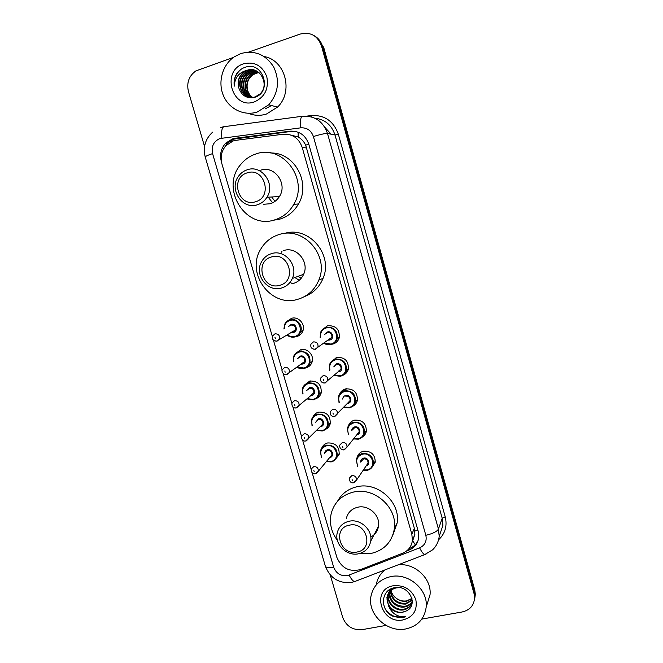 <?xml version="1.0" encoding="UTF-8"?>
<svg xmlns="http://www.w3.org/2000/svg" width="663" height="663" viewBox="0 0 663 663"><rect width="100%" height="100%" fill="white"/><g stroke="black" fill="none" stroke-linecap="round" stroke-linejoin="round"><path stroke-width="0.99" d="M322.425 329.519L327.63 325.74C336.05 325.4 339.895 329.478 339.191 337.981C338.122 341.122 336.017 343.144 332.876 344.064M331.003 361.948L336.688 357.415C344.901 357.075 348.779 361.037 348.315 369.291C347.395 372.366 345.431 374.421 342.431 375.465M339.647 394.104C340.815 391.402 342.829 389.662 345.688 388.883C353.719 388.551 357.606 392.405 357.357 400.435C356.628 403.245 354.962 405.25 352.351 406.469M348.34 425.978C349.393 422.936 351.489 420.988 354.63 420.143C362.504 419.828 366.399 423.582 366.332 431.414C365.752 433.983 364.335 435.914 362.073 437.224M357.05 457.569C357.962 454.23 360.117 452.108 363.515 451.196C371.239 450.906 375.142 454.578 375.233 462.219L371.603 467.78M321.605 448.403C322.674 445.553 324.704 443.738 327.679 442.959C335.611 442.751 339.439 446.589 339.158 454.486L335.022 459.865M312.919 417.002C314.08 414.458 316.019 412.825 318.746 412.096C326.842 411.88 330.646 415.817 330.182 423.906C329.42 426.475 327.829 428.323 325.425 429.442M287.062 321.265L291.587 318.306C298.532 316.094 305.776 324.414 302.784 331.177C301.64 333.92 299.659 335.693 296.858 336.506L295.541 336.746M295.632 353.42L300.695 349.774C307.475 347.694 314.635 355.583 312 362.255C310.906 365.156 308.883 367.02 305.933 367.857M304.251 385.336L309.754 381.043C318.025 380.819 321.82 384.863 321.132 393.167C320.204 395.935 318.373 397.817 315.654 398.803M312.157 472.777L336.862 557.359C341.528 568.183 349.442 572.252 360.597 569.55L402.549 553.274C408.267 550.837 411.549 546.561 412.403 540.453L411.847 534.262L302.204 147.418C298.847 138.153 292.482 133.76 283.126 134.233L236.127 140.291L233.185 140.954L226.141 145.446C221.541 150.733 220.133 156.874 221.914 163.877L272.385 336.647M415.253 544.721L412.676 540.793L414.889 534.361L414.342 528.27L305.676 145.156C303.927 141.55 301.433 138.824 298.184 136.984L290.626 134.97M273.396 340.119L282.181 370.169M283.192 373.625L291.902 403.46M292.913 406.908L301.557 436.511M302.568 439.959L311.146 469.338M301.292 350.064L301.383 349.625M309.812 381.656L309.87 381.01M347.47 371.371L346.658 371.346M406.518 551.044L408.988 550.091C414.69 547.646 417.947 543.378 418.759 537.27L418.204 531.278L308.801 144.202C305.486 135.053 299.195 130.71 289.93 131.175L235.357 138.252L232.448 138.907L225.702 143.142C221.019 148.379 219.561 154.504 221.334 161.532L221.45 161.905M223.489 149.109L227.235 143.316L233.964 139.097L291.198 131.407L295.715 131.448M248.584 52.112L300.198 34.062C310.408 31.65 317.486 35.545 321.439 45.764L474.037 593.609L474.6 597.935C473.979 605.468 469.852 610.142 462.219 611.957L421.834 619.093M204.544 146.473L188.433 91.552C186.452 82.767 188.947 75.88 195.908 70.891L233.426 57.408M386.023 625.424L362.213 629.626C352.757 630.347 346.26 626.27 342.705 617.394L330.257 574.962M314.171 35.703C318.323 38.031 321.099 41.587 322.525 46.377L323.594 46.982L474.774 590.07L474.476 599.667L474.965 596.136L474.41 591.835L322.525 46.377L474.41 591.835L474.037 593.609M418.071 540.602C416.314 544.265 413.513 546.876 409.659 548.425L408.947 548.707M474.774 590.07L475.33 594.363L474.841 597.869M317.983 397.601L317.685 396.565M315.853 398.728L315.729 398.306M257.393 111.948C244.166 116.39 229.108 109.105 223.431 95.654C217.646 82.27 222.287 65.032 234.047 56.968L240.652 53.604C254.534 49.899 265.556 54.366 273.711 67.004C280.018 80.811 278.361 93.408 268.722 104.795L257.393 111.948M264.181 56.562C285.421 60.076 293.717 91.95 277.524 107.091L266.509 114.011C260.352 115.959 254.31 115.727 248.368 113.298M243.578 63.797C254.625 61.311 262.374 65.645 266.824 76.8C268.946 88.726 264.844 97.071 254.493 101.845C232.158 110.331 220.696 70.808 243.578 63.797M255.412 70.493L247.514 70.452L243.851 72.358C239.053 76.386 237.329 81.458 238.672 87.557C241.423 95.58 246.719 98.853 254.575 97.353C272.816 92.339 263.294 60.706 245.409 67.212C242.02 68.264 239.219 70.27 237.023 73.228C234.511 77.173 233.608 81.483 234.296 86.149C234.752 77.604 239.003 72.317 247.067 70.286C259.863 65.347 270.264 85.038 259.879 94.022L260.103 94.088M256.051 70.759L248.849 70.916L245.202 72.822C233.161 81.035 242.683 101.911 255.462 96.757L259.879 94.022M256.266 70.858L249.296 71.074L245.65 72.971C236.699 79.112 239.244 94.718 248.956 97.071M257.095 71.281L251.053 71.695L247.432 73.585C238.034 80.016 241.473 96.541 251.981 97.834M256.888 71.165L250.614 71.546L246.984 73.427C237.304 80.057 241.299 97.154 252.247 97.817M257.89 71.77L252.794 72.308L249.189 74.19C240.992 79.8 242.401 93.831 250.755 97.37M257.692 71.637L252.363 72.159L248.749 74.032C239.948 80.066 242.343 95.381 251.849 97.842M258.661 72.317L254.517 72.922L250.929 74.778C243.106 80.14 244.009 93.384 251.667 97.403M258.471 72.168L254.086 72.764L250.498 74.637C242.583 80.057 243.603 93.5 251.434 97.403M253.1 97.701C250.415 96.036 248.584 93.516 247.597 90.143C246.205 84.135 247.771 79.17 252.305 75.251L255.794 73.369L252.222 75.226C244.68 80.405 245.227 93.035 252.354 97.386M255.794 73.369L259.034 72.615M238.672 87.557C237.238 81.375 238.837 76.262 243.487 72.234L247.067 70.286M241.448 69.043L241.216 69.209C235.796 73.626 233.492 79.27 234.296 86.149M255.553 201.726C238.407 207.726 229.63 177.701 247.191 172.877C264.479 166.678 273.231 197.126 255.553 201.726M257.401 204.776C242.219 210.237 228.345 188.798 238.746 175.927C240.976 172.944 243.81 170.897 247.266 169.769C261.744 164.366 275.849 184.057 266.949 197.251C264.628 200.98 261.446 203.491 257.401 204.776M263.567 204.279L270.231 203.74C274.109 202.513 277.167 200.11 279.413 196.538C287.982 183.9 274.482 165.054 260.567 170.225M275.004 201.353L271.673 196.986M272.609 202.803L268.208 197.184M274.863 219.818C245.542 230.16 219.71 188.217 240.802 164.391C244.862 159.418 249.893 155.946 255.877 153.982C282.579 143.904 309.24 179.341 293.775 204.37C289.341 212.102 283.035 217.249 274.863 219.818M270.769 153.02C294.455 152.241 311.179 183.087 298.483 203.947C294.115 211.538 287.908 216.602 279.869 219.13L272.841 220.356M279.769 285.281C262.647 290.817 254.02 261.297 271.548 256.929C288.819 251.211 297.414 281.137 279.769 285.281M281.518 288.015C267.653 292.59 253.979 274.797 261.471 261.926C263.733 257.758 267.098 254.982 271.557 253.614C284.85 249.064 298.615 265.515 292.333 278.46C290.104 283.333 286.507 286.515 281.518 288.015M301.159 278.336L298.06 276.355M292.557 283.665L289.98 282.397M281.46 252.18L282.098 251.086M299.228 280.292L294.861 277.532M297.786 299.303C271.068 307.964 245.451 273.239 260.758 249.122C265.051 241.879 271.167 237.014 279.106 234.545C303.687 226.008 329.627 255.711 318.812 280.118C314.693 289.946 307.682 296.344 297.786 299.303M293.22 283.491C298.01 282.04 301.483 278.982 303.621 274.316C309.679 261.902 296.494 246.155 283.714 250.523M284.468 233.467C308.585 225.511 333.605 254.559 323.047 278.361C319.4 287.162 313.267 293.203 304.64 296.502M357.067 552.006C340.036 556.075 331.881 528.162 349.302 525.204C366.465 520.969 374.595 549.246 357.067 552.006M358.517 553.779C346.898 556.53 334.425 544.373 337.185 533.044C338.718 526.787 342.688 522.858 349.086 521.251C360.374 518.458 372.855 529.952 370.7 541.199C369.341 547.936 365.28 552.13 358.517 553.779M370.783 537.063C375.059 534.726 377.62 531.154 378.474 526.339C380.562 515.516 368.587 504.51 357.738 507.228C351.589 508.794 347.768 512.59 346.285 518.607M337.434 540.428C331.301 532.165 329.204 523.264 331.152 513.734C334.21 502.33 341.619 495.112 353.379 492.095C374.371 486.717 397.875 507.734 394.336 528.883C391.941 542.052 384.184 550.249 371.073 553.464L359.329 553.597M337.558 501.228C341.735 493.662 348.183 488.838 356.901 486.758C377.562 481.446 400.659 502.09 397.17 522.908L393.101 534.337M378.009 528.386L377.297 528.593M376.891 531.08L375.896 531.262M405.756 628.947C387.242 632.817 367.426 614.311 370.915 596.526C373.095 585.877 379.7 579.238 390.739 576.611C408.416 572.6 428.223 589.548 426.193 607.059C424.552 618.919 417.74 626.212 405.756 628.947M376.294 584.642C377.33 578.6 380.255 573.669 385.095 569.865M388.543 593.153L388.377 594.081C386.885 602.402 395.612 610.598 403.643 609.198C407.588 608.526 410.322 606.446 411.864 602.957M388.344 593.484L388.079 594.786C386.595 603.123 395.33 611.336 403.377 609.935C408.574 608.866 411.532 605.866 412.262 600.927L412.287 600.595M399.192 587.625L396.101 587.924C390.946 589.341 387.88 592.581 386.902 597.636L388.659 606.115C392.131 610.938 396.747 613.002 402.516 612.305L406.112 611.046C419.207 605.518 409.079 584.501 394.891 587.675C380.338 589.473 379.634 610.714 393.209 616.375L402.955 617.51L405.781 616.731L402.897 616.872C396.201 616.267 391.46 612.678 388.659 606.115M389.463 591.902C390.184 601.432 395.264 606.222 404.703 606.28C407.977 605.767 410.472 604.15 412.204 601.44M389.214 592.208C387.921 600.446 396.54 608.377 404.438 607.01C407.878 606.454 410.438 604.731 412.137 601.822M390.565 590.75C392.156 599.352 397.212 603.57 405.748 603.405L412.22 599.94M390.267 591.031C391.659 599.874 396.731 604.233 405.491 604.117L412.262 600.305M411.938 598.416L406.668 600.877C403.104 601.457 399.781 600.678 396.681 598.556C399.797 600.827 403.079 601.731 406.527 601.266L412.021 598.78M394.717 587.708C390.441 589.515 387.938 592.589 387.2 596.924C385.7 605.302 394.485 613.557 402.565 612.164L406.112 611.046M390.258 589.241L388.642 592.78M390.664 589.026L388.452 593.112M389.968 589.407L389.803 589.971M389.711 590.343L389.504 591.504M389.919 589.44L389.62 590.302M389.512 590.667L389.272 591.81M393.358 585.752C404.248 584.874 411.731 589.506 415.825 599.65C417.624 610.192 413.405 616.938 403.154 619.888C381.059 624.67 370.766 589.183 393.358 585.752M396.681 598.556C393.731 596.493 391.833 593.766 390.988 590.385M398.148 564.843C414.814 562.738 431.853 578.666 430.038 594.744L426.931 604.714M385.46 609.272C390.93 616.375 397.701 618.861 405.781 616.731M308.801 144.219L305.676 145.156M298.184 136.984L298.126 132.186M417.914 530.259L414.872 531.005M231.18 141.758L231.263 140.258M306.737 147.998L302.204 147.418M414.342 528.27L411.847 534.262M219.925 138.534C213.61 141.376 211.166 146.399 212.574 153.609L333.646 567.147C336.158 573.437 340.741 576.28 347.379 575.675L419.638 547.853C424.95 545.317 427.013 541.132 425.837 535.29L313.4 136.537C311.187 130.412 306.986 127.52 300.778 127.835L219.925 138.534M212.591 132.169C205.257 138.981 202.803 147.269 205.232 157.048C205.364 156.335 207.809 155.192 212.574 153.609M356.238 580.97L354.481 581.642C352.799 580.995 351.034 578.832 349.186 575.153M306.894 116.116L311.129 115.553C324.53 114.823 333.605 121.064 338.354 134.257L445.213 516.784C447.384 525.834 445.213 533.475 438.707 539.699M321.439 45.764L322.525 46.377M300.778 127.835C300.148 120.393 300.712 116.531 302.461 116.249C314.768 115.586 323.113 121.329 327.497 133.47L334.997 134.987C331.616 124.926 324.887 119.323 314.792 118.171M221.848 138.103C221.202 130.81 222.006 126.989 224.268 126.65L301.93 116.323M220.456 127.52L223.547 126.757M313.4 136.537C320.453 134.374 325.152 133.354 327.497 133.47L438.442 529.082L442.196 518.251L334.997 134.987L338.354 134.257M425.837 535.29C432.732 533.682 436.934 531.61 438.442 529.082L439.204 536.342L442.934 525.295L442.196 518.251L445.213 516.784M311.196 116.845L311.129 115.553M426.044 554.102L424.627 554.649C423.16 553.887 421.502 551.624 419.638 547.853M439.204 536.342C438.591 541.654 436.395 546.146 432.599 549.834L424.627 554.649L354.481 581.642L350.967 582.504C338.602 583.457 330.075 578.045 325.392 566.268C326.138 567.685 328.889 567.976 333.646 567.147M236.848 138.443L235.357 138.252M291.198 131.407L289.93 131.175M409.659 548.425L408.988 550.091M331.152 134.208L324.829 127.296M271.523 105.525L265.059 108.947M284.609 324.48L283.921 329.022L284.609 324.48C285.712 322.069 287.518 320.494 290.038 319.765C296.593 317.676 303.422 325.533 300.596 331.923C299.519 334.5 297.654 336.166 295.01 336.937C292.25 337.575 289.731 337.019 287.411 335.263C289.043 336.812 291.554 337.359 294.944 336.928C297.654 336.133 299.535 334.467 300.596 331.923L303.016 330.505M287.792 335.047C289.93 336.572 292.226 337.044 294.695 336.456C304.765 334.227 299.9 317.353 290.046 320.42C286.167 321.77 284.27 324.563 284.336 328.798M288.778 326.403L291.206 324.431C296.129 322.906 298.565 331.326 293.535 332.445L292.168 332.561M291.828 332.03L293.212 331.964L295.433 329.992C295.93 326.66 294.529 325.027 291.223 325.085L289.888 325.806M293.278 331.972L295.433 329.992L276.72 341.089C273.057 340.782 271.714 339.042 272.684 335.876L274.988 333.837C278.485 333.779 279.968 335.519 279.454 339.042L277.117 341.122M275.352 338.578L274.996 337.359L275.352 338.578M302.295 330.928L302.858 330.986M276.952 341.163L274.838 340.964M293.295 361.592L293.634 356.421C294.695 353.851 296.56 352.186 299.212 351.423C307.209 351.224 310.765 355.153 309.87 363.208C308.834 365.943 306.928 367.7 304.16 368.487M297.571 367.004L303.845 368.023C313.914 365.893 309.074 349.128 299.228 352.094C294.96 353.619 293.104 356.702 293.643 361.352M297.712 358.584L300.38 356.081C305.303 354.606 307.723 362.976 302.693 364.045L301.566 364.161M301.582 363.689L304.649 361.509C305.038 358.269 303.613 356.686 300.397 356.752L298.574 357.995M302.444 363.589L304.649 361.509L286.466 374.595C284.12 375.871 280.731 370.915 282.405 369.531L284.775 367.385C288.181 367.319 289.681 369.001 289.283 372.424L286.888 374.62M285.165 372.2L284.817 370.99L285.165 372.2M304.118 368.495L297.223 367.252C298.922 368.512 301.217 368.918 304.085 368.479C306.936 367.658 308.867 365.901 309.87 363.208L312.232 361.484M286.648 374.67L284.941 374.562M302.684 393.888L302.626 388.112C303.646 385.402 305.544 383.662 308.328 382.882C316.135 382.675 319.715 386.496 319.06 394.328C318.074 397.195 316.135 399.027 313.234 399.83M307.242 398.662L312.936 399.391C322.989 397.352 318.19 380.703 308.345 383.562C303.704 385.278 301.922 388.626 302.999 393.623M306.671 390.573L309.497 387.524C314.411 386.098 316.815 394.41 311.784 395.438M311.229 395.049L313.798 392.827C314.08 389.678 312.654 388.137 309.513 388.211L307.342 390.018M311.552 394.999L296.146 407.878C293.866 408.673 291.281 406.146 292.076 402.938L294.496 400.692C297.82 400.634 299.328 402.267 299.038 405.59L296.593 407.878M294.911 405.582L294.563 404.38L294.911 405.582M313.185 399.839L306.936 398.935M296.278 407.944L295.018 407.902M312.058 425.812L311.585 419.563C312.555 416.737 314.486 414.922 317.386 414.126C325.019 413.927 328.616 417.649 328.168 425.281C327.232 428.257 325.268 430.154 322.259 430.967M316.922 430.088L321.961 430.552C332.014 428.605 327.24 412.063 317.403 414.831C312.439 416.704 310.756 420.276 312.339 425.53M315.671 422.232L318.547 418.759C323.461 417.383 325.848 425.646 320.826 426.624L320.196 426.723M320.759 426.143L305.767 440.936C303.629 441.74 300.82 439.055 301.69 436.097L304.151 433.776C307.392 433.71 308.917 435.301 308.709 438.541L306.231 440.912M304.582 438.724L304.234 437.539L304.582 438.724M320.735 426.168L322.873 423.955C323.08 420.889 321.646 419.389 318.571 419.464M322.201 430.983L316.641 430.378L322.185 430.975C325.293 430.096 327.29 428.199 328.168 425.281L330.389 422.928M305.842 440.978L305.071 440.986M321.331 457.288L320.502 450.782C321.422 447.84 323.378 445.975 326.378 445.171C333.862 444.989 337.467 448.611 337.202 456.053C336.323 459.136 334.334 461.083 331.227 461.904M326.602 461.274L330.936 461.506C340.973 459.658 336.232 443.215 326.403 445.884C321.215 447.873 319.607 451.578 321.58 456.998M324.655 453.426C324.779 451.536 325.74 450.326 327.539 449.796C332.445 448.47 334.823 456.674 329.801 457.603L329.61 457.644M330.157 456.989L331.89 454.893C332.022 451.901 330.58 450.442 327.572 450.509L325.201 452.779M330.133 457.014L318.306 471.277L315.323 473.763C312.505 473.979 311.146 472.396 311.245 469.014L313.732 466.628C316.914 466.57 318.439 468.119 318.306 471.277L315.803 473.714M314.196 471.65L313.848 470.465L314.196 471.65M331.152 461.92L326.353 461.572M331.218 344.545L324.116 343.268C325.873 344.594 328.235 345.009 331.185 344.536C334.218 343.633 336.224 341.727 337.202 338.818C336.191 341.768 334.21 343.674 331.251 344.545M320.494 332.669L320.179 337.442L320.494 332.669C321.538 329.892 323.478 328.086 326.304 327.257C334.243 326.934 337.881 330.787 337.202 338.818L339.373 337.268M324.497 343.011L330.953 344.064C341.205 341.843 336.365 324.853 326.329 327.92C322.052 329.453 320.138 332.544 320.577 337.177M324.795 334.409L327.489 331.956C332.494 330.431 334.914 338.909 329.801 340.028L328.616 340.152M328.442 339.655L329.494 339.547L331.865 337.293C332.163 334.069 330.713 332.511 327.514 332.627L325.724 333.804M315.306 349.285L313.118 349.061M329.561 339.555L331.865 337.293L315.116 349.202C311.734 349.144 310.325 347.487 310.897 344.238L313.375 341.909C316.757 341.793 318.298 343.442 317.983 346.857L315.489 349.244M313.491 345.481L313.839 346.708L313.491 345.481M339.224 337.857L338.694 337.749M337.981 338.254L339.108 338.221M333.92 375.432L340.276 376.294L333.928 375.424M329.619 370.302L329.503 364.791C330.489 361.865 332.47 359.976 335.428 359.131C343.177 358.807 346.824 362.545 346.384 370.344C345.44 373.435 343.426 375.415 340.343 376.294M334.26 375.134L340.044 375.838C350.288 373.717 345.481 356.843 335.461 359.802C330.746 361.559 328.906 364.965 329.959 370.02M333.729 366.904L336.605 363.821C341.611 362.346 344.014 370.766 338.901 371.835M338.205 371.454L341.014 369.026C341.221 365.893 339.763 364.385 336.638 364.501L334.434 366.324M324.953 383.023L323.204 382.907M338.677 371.379L324.804 382.949C321.563 382.899 320.154 381.291 320.585 378.117L323.105 375.681C326.403 375.573 327.945 377.172 327.737 380.487L325.201 382.974M323.246 379.335L323.594 380.554L323.246 379.335M337.102 357.324L336.986 357.879M349.318 407.861L343.699 407.297L349.302 407.844C352.592 406.891 354.655 404.844 355.492 401.703C354.606 404.902 352.567 406.958 349.368 407.844M339.075 402.797L338.47 396.656C339.406 393.607 341.412 391.651 344.487 390.789C352.061 390.482 355.733 394.112 355.492 401.703L357.531 399.491M343.998 406.983L349.086 407.413C359.321 405.383 354.539 388.617 344.528 391.477C339.415 393.449 337.699 397.12 339.373 402.491M342.713 399.118C342.887 397.228 343.873 396.018 345.663 395.471C350.669 394.046 353.056 402.408 347.942 403.435L347.279 403.535M347.835 402.947L350.097 400.568C350.221 397.518 348.755 396.051 345.705 396.159M334.533 416.521L333.282 416.488M347.81 402.971L334.434 416.463L332.32 416.24C330.688 415.469 329.983 413.969 330.207 411.74L332.76 409.228C335.992 409.112 337.542 410.67 337.417 413.903L334.848 416.463M332.934 412.958L333.282 414.168L332.934 412.958M358.277 439.196L353.52 438.931L358.269 439.188C361.675 438.218 363.755 436.113 364.517 432.881C363.697 436.188 361.633 438.284 358.335 439.188M348.39 434.729L347.404 428.281C348.282 425.124 350.304 423.11 353.487 422.24C360.912 421.941 364.592 425.497 364.517 432.881L366.482 430.337M353.785 438.599L358.061 438.773C368.288 436.834 363.539 420.185 353.528 422.944C348.166 425.049 346.542 428.87 348.655 434.406M351.713 430.726C351.796 428.754 352.782 427.478 354.664 426.906C359.661 425.53 362.039 433.842 356.926 434.82L356.769 434.853M357.307 434.174L359.114 431.911C359.164 428.936 357.697 427.511 354.705 427.618L352.26 430.063M344.056 449.779L343.351 449.796M357.282 434.207L347.022 447.086L343.998 449.746C342.953 450.55 339.066 448.685 339.771 445.113L342.357 442.528C345.514 442.428 347.072 443.945 347.022 447.086L344.42 449.713M342.547 446.348L342.895 447.542L342.547 446.348M363.183 470.266L367.178 470.332L363.2 470.249M356.288 459.666L357.639 466.387L356.288 459.666C357.108 456.426 359.155 454.362 362.429 453.484C369.714 453.21 373.402 456.674 373.476 463.885C372.714 467.274 370.634 469.421 367.252 470.316M363.423 469.918L366.979 469.926C377.197 468.086 372.482 451.544 362.479 454.205C356.885 456.426 355.351 460.371 357.887 466.031M360.655 462.111C360.655 460.056 361.642 458.73 363.606 458.141C368.429 456.848 370.965 464.713 366.125 465.932M366.639 465.169L368.064 463.056C368.056 460.163 366.581 458.763 363.656 458.862L361.186 461.365M353.495 482.797L356.553 480.062C356.537 476.995 354.978 475.512 351.879 475.603L349.277 478.238C349.558 481.661 350.959 483.178 353.495 482.797L353.379 482.813M352.103 479.498L352.443 480.692L352.103 479.498M366.614 465.202L356.553 480.062L353.934 482.739M414.889 534.361L412.403 540.453M308.287 382.891L310.831 380.844M343.368 391.145L345.688 388.883M227.235 143.316L225.702 143.142M474.6 597.935L475.33 594.363M205.232 157.048L325.392 566.268M245.202 72.822L245.65 72.971M246.984 73.427L247.432 73.585M248.749 74.032L249.189 74.19M250.498 74.637L250.929 74.778M268.722 104.795L277.524 107.091M293.775 204.37L298.483 203.947M266.949 197.251L279.413 196.538M318.812 280.118L323.047 278.361M292.333 278.46L303.621 274.316M394.336 528.883L397.17 522.908M370.7 541.199L378.474 526.339M386.902 597.636L387.2 596.924M388.079 594.786L388.377 594.081M389.363 591.686L389.537 591.272M426.193 607.059L430.038 594.744M293.634 356.421L293.27 361.608M321.348 392.289L319.06 394.328C318.116 397.145 316.152 398.977 313.16 399.83L306.919 398.944M310.102 380.96L310.06 381.457M302.626 388.112L302.659 393.913M311.585 419.563L312.033 425.837M339.348 453.393L337.202 456.053C336.381 459.061 334.367 461.017 331.144 461.912L326.337 461.589M320.502 450.782L321.306 457.313M329.503 364.791L329.602 370.319M336.1 357.589L335.967 358.7M346.906 371.123L347.594 371.139M340.276 376.294C343.442 375.366 345.481 373.377 346.384 370.344L348.498 368.462M338.47 396.656L339.05 402.814M344.603 389.222L344.594 389.952M343.376 391.858L346.592 388.709M347.404 428.281L348.373 434.746M367.178 470.332C370.683 469.338 372.788 467.191 373.476 463.885L375.357 461.017"/></g></svg>
